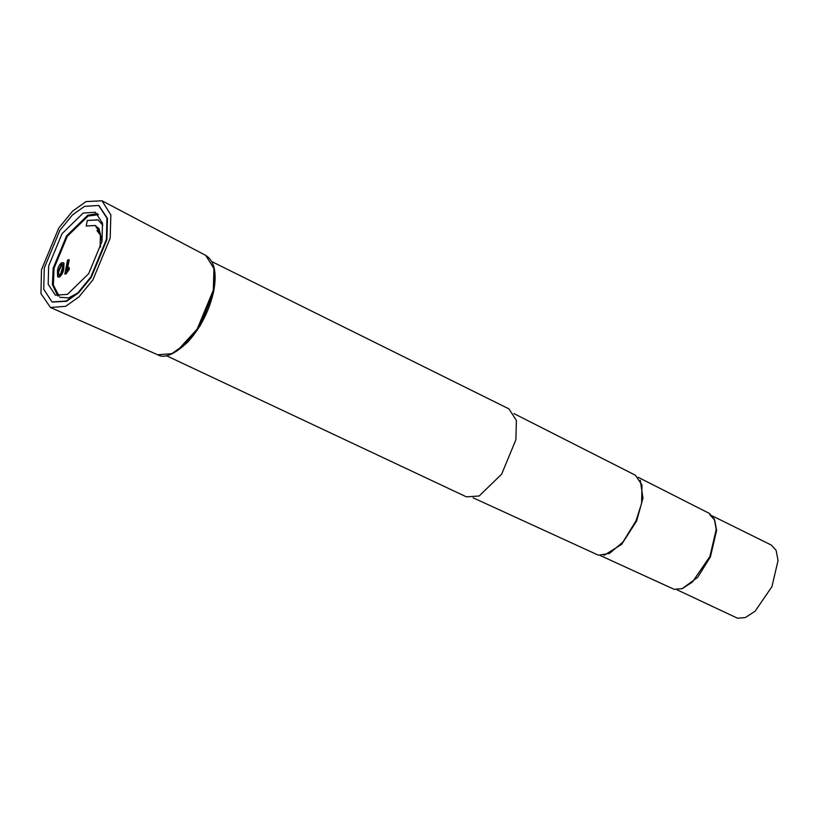<?xml version="1.0" encoding="UTF-8"?>
<svg xmlns="http://www.w3.org/2000/svg" width="819" height="819" viewBox="0 0 819 819"><rect width="100%" height="100%" fill="white"/><g stroke="black" fill="none" stroke-linecap="round" stroke-linejoin="round"><path stroke-width="1.23" d="M166.318 355.671L466.421 496.857L479.176 495.986L501.658 474.129L515.888 439.783L516.4 420.475L508.916 408.876L211.763 261.578M41.493 269.758L40.95 293.581L50.471 307.494L65.663 306.306L79.023 296.806L92.936 279.791L110.186 238.134L110.852 214.926L102.006 200.788L86.015 201.587L72.656 211.087L58.743 228.102L41.493 269.758M52.283 302.068L66.636 301.29L78.716 292.7L91.298 277.313L106.9 239.65L107.443 218.386L98.894 205.579M44.277 267.997L43.735 289.261L52.037 301.955L66.134 301.044L78.215 292.465L90.796 277.068L106.398 239.404L106.941 218.141L98.638 205.456L84.541 206.357L72.461 214.947L59.879 230.334L44.277 267.997M102.017 241.421L102.488 223.167L95.352 212.264L83.241 213.042L62.06 233.63L48.659 265.98L48.188 284.244L55.323 295.137L67.434 294.369L88.616 273.771L102.017 241.421M63.227 262.684L63.995 263.298L63.769 268.591C63.298 272.338 61.865 275.143 59.47 276.996L57.954 276.955M68.704 259.603L66.595 270.454L69.103 267.424L68.786 269.072L64.824 274.058L67.537 260.135L69.205 259.838L67.342 269.4M69.103 267.424L69.287 269.318L66.083 273.956L64.824 274.058M102.825 225.174L97.901 219.799L87.285 220.485L98.106 219.901M100.778 246.724L100.092 247.041L100.44 233.538L95.168 225.481L99.079 228.736L101.965 241.687M87.285 220.485L86.21 226.054L95.168 225.481M96.949 230.538L101.791 236.916M63.493 262.766L63.268 268.356C62.797 272.092 61.364 274.897 58.968 276.761L57.678 276.873L57.412 271.048C57.883 267.311 59.316 264.506 61.712 262.653L63.995 263.298M62.101 268.898C62.92 266.032 62.684 264.486 61.394 264.261L58.579 270.516C57.76 273.392 57.995 274.938 59.296 275.143L60.698 273.628L62.101 268.898M62.039 264.209L61.394 264.261L61.896 264.506L59.081 270.761C58.262 273.638 58.497 275.174 59.797 275.389M58.62 275.194L59.296 275.143M473.116 497.798L598.413 555.21L609.469 553.419L622.952 542.035L636.066 520.679L641.605 503.409L641.973 484.971L635.442 475.245L513.82 413.534M600.368 555.579L674.119 589.322L682.278 588.656L692.454 581.992L709.878 556.531L716.236 529.443L714.27 518.959L709.285 513.37L638.175 477.293M676.842 589.711L737.509 618.212L745.362 617.567L755.159 611.158L771.938 586.639L778.05 560.483L776.125 550.388L771.283 545.055L712.458 515.97M177.784 350.184L200.143 325.849L213.605 291.881M174.345 352.375L186.322 343.263L198.536 327.805L213.554 290.97M205.692 255.374C214.353 260.851 217.045 272.635 213.79 290.725C209.541 310.319 200.931 327.375 187.95 341.881C174.416 354.535 164.332 358.824 157.688 354.77L171.836 353.665L184.275 344.819L197.236 328.962L213.309 290.161L213.933 268.55L205.692 255.374L102.006 200.788M97.471 213.646L87.756 215.223L66.585 235.821L53.184 268.161L52.406 284.664L57.719 295.946M98.536 214.66L88.155 216.021L67.271 236.333L54.044 268.243L53.368 285.094L59.183 296.15M213.657 290.407L214.168 269.912M603.941 555.384L621.59 544.42L636.639 521.007L642.976 498.116L640.253 480.21M682.032 588.748L697.655 577.364L710.421 556.869L716.625 530.303L714.67 520.055L709.756 514.639M157.688 354.77L50.471 307.494M59.838 297.317L68.735 297.87L79.167 292.27"/></g></svg>
